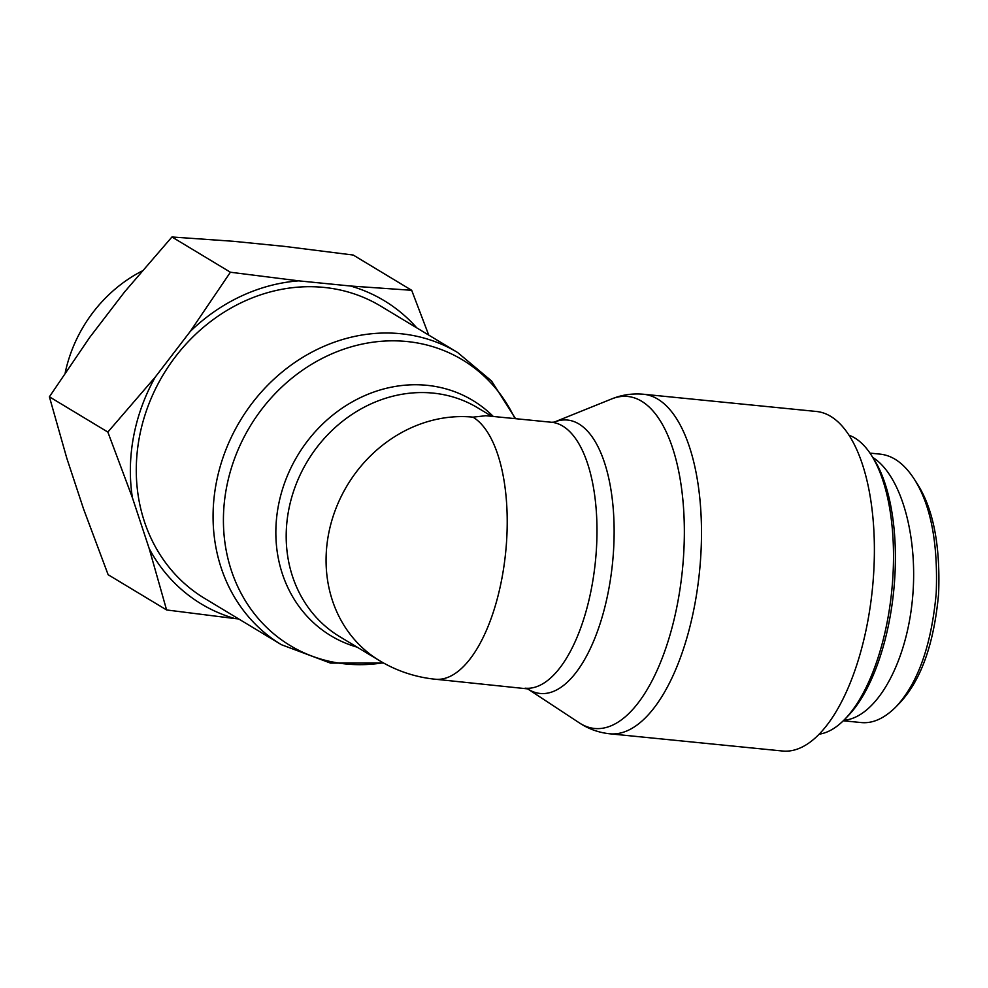 <?xml version="1.0" encoding="UTF-8"?>
<svg xmlns="http://www.w3.org/2000/svg" width="988" height="988" viewBox="0 0 988 988"><rect width="100%" height="100%" fill="white"/><g stroke="black" fill="none" stroke-linecap="round" stroke-linejoin="round"><path stroke-width="1.48" d="M204.615 598.382A170.603 150.954 -58.9 0 1 163.452 374.329A170.603 150.954 -58.9 0 1 380.825 306.194L457.617 352.506A170.603 150.954 121.1 0 0 240.245 420.641A170.603 150.954 121.1 0 0 281.395 644.695L204.615 598.382M491.789 416.319L477.698 407.822A133.615 118.214 -58.9 0 0 307.466 461.186A133.615 118.214 -58.9 0 0 339.699 636.643L379.577 660.688A133.615 118.214 -58.9 0 1 335.71 509.042A133.615 118.214 -58.9 0 1 472.968 417.146A133.615 57.403 95.7 0 1 504.078 565.297A133.615 57.403 95.7 0 1 435.325 679.225L527.678 688.883A137.394 59.033 -84.3 0 0 612.572 562.617A137.394 59.033 -84.3 0 0 554.256 422.098L611.609 398.967A166.824 71.667 95.7 0 1 682.449 569.582A166.824 71.667 95.7 0 1 579.326 722.87C588.49 728.946 598.617 732.59 609.695 733.788A170.603 73.297 -84.3 0 0 694.688 605.076A170.603 73.297 -84.3 0 0 643.521 394.249L816.421 411.477A170.603 73.297 95.7 0 1 867.588 622.304A170.603 73.297 95.7 0 1 782.582 751.016L609.695 733.788M525.097 688.179A133.615 57.403 95.7 0 0 595.468 560.925A133.615 57.403 95.7 0 0 551.6 422.271L485.824 415.726L472.968 417.146M844.765 719.301L847.976 715.991A146.965 63.146 -84.3 0 0 893.732 590.639A146.965 63.146 -84.3 0 0 873.614 458.728L871.12 454.838A151.078 64.912 95.7 0 1 891.794 590.441A151.078 64.912 95.7 0 1 844.765 719.301A151.078 64.912 95.7 0 1 819.176 734.183M848.976 435.214A151.078 64.912 95.7 0 1 871.12 454.838M895.857 706.951L899.883 702.801C921.137 680.028 934.043 643.707 938.6 593.85C940.465 545.512 933.302 508.758 917.111 483.564L913.986 478.711C930.708 504.596 938.131 542.77 936.216 593.208C931.4 645.423 917.951 683.338 895.857 706.951C884.211 718.548 872.589 723.747 860.956 722.537L843.295 720.771M869.971 453.109L880.271 454.147C892.942 455.542 904.181 463.73 913.986 478.711M872.787 457.444C901.871 475.673 919.149 539.695 912.06 602.939C905.193 666.245 875.158 717.881 843.801 720.277M416.775 327.868A177.087 156.684 121.1 0 0 350.53 286.014L411.687 290.299L353.235 255.052L284.915 246.432L233.094 241.27L171.949 236.984L124.599 291.892L89.575 337.575L49.4 396.806L66.789 458.173L83.572 509.018L108.137 574.707L166.589 609.954L149.2 548.599A177.087 156.684 121.1 0 0 234.909 618.574L166.589 609.954M132.417 497.754L107.853 432.065L155.202 377.157A177.087 156.684 121.1 0 0 132.417 497.754L149.2 548.599M411.687 290.299L428.73 335.08M230.402 272.231L298.722 280.851A177.087 156.684 121.1 0 0 190.227 331.474L230.402 272.231L171.949 236.984M155.202 377.157L190.227 331.474M238.713 618.945L234.909 618.574M298.722 280.851L350.53 286.014M65.245 372.575A135.22 119.647 -58.9 0 1 141.864 271.132M107.853 432.065L49.4 396.806M383.171 662.787A166.824 147.607 -58.9 0 1 225.77 548.081A166.824 147.607 -58.9 0 1 330.165 354.569A166.824 147.607 -58.9 0 1 514.896 418.616M493.284 416.467A137.394 121.561 121.1 0 0 296.993 456.555A137.394 121.561 121.1 0 0 357.088 647.14M611.609 398.967C621.785 394.817 632.431 393.249 643.521 394.249M527.678 688.883L579.326 722.87M515.551 418.69L491.53 380.96L457.617 352.506M281.395 644.695L330.486 663.096L383.603 663.034M551.6 422.271L554.219 422.111M379.577 660.688A133.615 133.615 0 0 0 435.325 679.238"/></g></svg>
